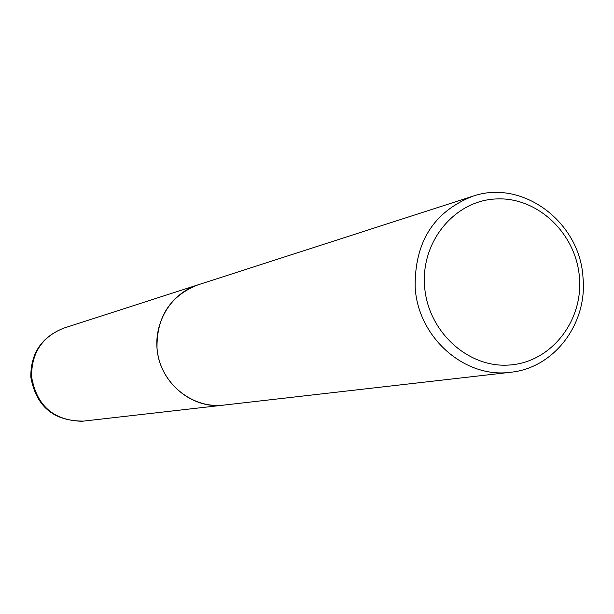 <?xml version="1.0" encoding="UTF-8"?>
<svg xmlns="http://www.w3.org/2000/svg" width="614" height="614" viewBox="0 0 614 614"><rect width="100%" height="100%" fill="white"/><g stroke="black" fill="none" stroke-linecap="round" stroke-linejoin="round"><path stroke-width="0.92" d="M197.862 284.896L197.823 284.904C169.963 293.707 151.942 325.182 157.959 355.145C163.692 385.162 192.274 407.604 221.424 405.317L223.849 405.086M472.542 196.311L197.892 284.888C170.339 295.825 156.716 316.717 157 347.555C158.788 381.724 191.476 409.615 223.88 405.086L510.587 372.268C554.135 368.124 587.606 323.693 583.001 277.566C579.992 221.846 522.268 178.705 472.542 196.311C433.614 211.861 414.496 242.246 415.171 287.475C418.05 337.623 464.859 378.738 510.587 372.268M424.596 286.477C427.82 331.46 468.029 368.323 509.443 365.015C550.919 362.375 583.315 321.237 579.424 277.344C576.132 233.42 537.496 196.703 496.127 198.951C454.721 200.54 420.751 241.532 424.596 286.477M83.965 421.097C53.855 421.35 36.134 406.652 30.807 377.011C30.685 353.173 41.698 336.871 63.856 328.114C42.182 336.695 31.429 352.904 31.583 376.743C36.594 405.624 53.426 420.467 82.076 421.273L223.818 405.094M63.856 328.114L197.823 284.904"/></g></svg>
